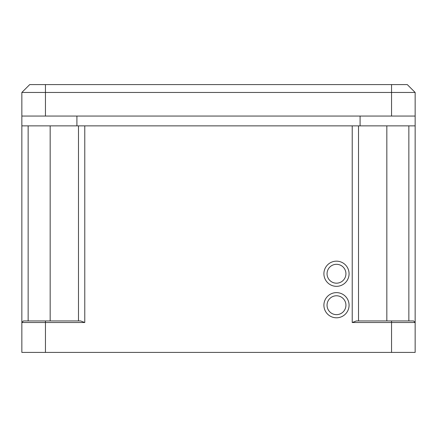 <?xml version="1.0" encoding="UTF-8"?>
<svg xmlns="http://www.w3.org/2000/svg" width="437" height="437" viewBox="0 0 437 437"><rect width="100%" height="100%" fill="white"/><g stroke="black" fill="none" stroke-linecap="round" stroke-linejoin="round"><path stroke-width="0.66" d="M349.076 273.748A12.586 12.586 0 0 1 336.49 286.333A12.586 12.586 0 0 1 323.904 273.748A12.586 12.586 0 0 1 336.49 261.162A12.586 12.586 0 0 1 349.076 273.748M327.051 273.748A9.439 9.439 0 0 0 336.49 283.187A9.439 9.439 0 0 0 345.929 273.748A9.439 9.439 0 0 0 336.49 264.309A9.439 9.439 0 0 0 327.051 273.748M349.076 305.212A12.586 12.586 0 0 1 336.49 317.797A12.586 12.586 0 0 1 323.904 305.212A12.586 12.586 0 0 1 336.49 292.626A12.586 12.586 0 0 1 349.076 305.212M327.051 305.212A9.439 9.439 0 0 0 336.49 314.651A9.439 9.439 0 0 0 345.929 305.212A9.439 9.439 0 0 0 336.49 295.773A9.439 9.439 0 0 0 327.051 305.212M408.857 320.944L408.857 125.867L358.515 125.867L358.515 320.944M408.857 125.867L415.15 125.867L415.15 352.408L391.552 352.408L391.552 322.517L352.222 322.517L356.384 320.944L413.577 320.944L415.15 322.517L391.552 322.517L391.552 320.944M45.448 320.944L45.448 322.517L21.85 322.517L23.423 320.944L80.616 320.944L84.778 322.517L45.448 322.517L45.448 352.408L21.85 352.408L21.85 125.867L28.143 125.867L28.143 320.944M78.485 320.944L78.485 125.867L28.143 125.867M78.485 125.867L358.515 125.867M45.448 352.408L391.552 352.408M21.85 92.458L29.716 84.592L407.284 84.592L415.15 92.458L415.15 116.056L391.552 116.056L391.552 92.458L21.85 92.458L21.85 116.056L391.552 116.056M415.15 125.867L415.15 116.056M21.85 125.867L21.85 116.056M415.15 92.458L391.552 92.458L391.552 84.592M360.088 125.867L360.088 116.056M76.912 125.867L76.912 116.056M352.222 322.517L352.222 125.867M84.778 125.867L84.778 322.517M386.832 320.944L386.832 125.867M50.168 320.944L50.168 125.867M45.448 84.592L45.448 116.056"/></g></svg>
